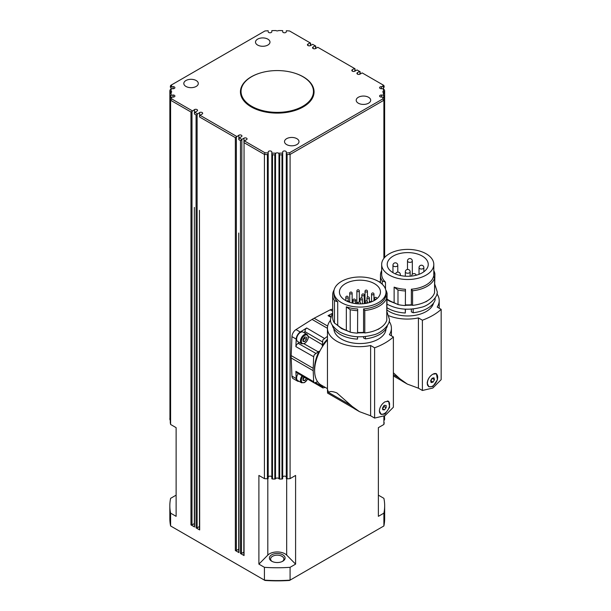 <?xml version="1.0" encoding="UTF-8"?>
<svg xmlns="http://www.w3.org/2000/svg" width="611" height="611" viewBox="0 0 611 611"><rect width="100%" height="100%" fill="white"/><g stroke="black" fill="none" stroke-linecap="round" stroke-linejoin="round"><path stroke-width="0.92" d="M313.458 91.467A36.209 20.904 180 0 1 305.172 104.779A36.209 20.904 180 0 1 264.998 111.141A36.209 20.904 180 0 1 241.04 91.467A36.209 20.904 180 0 1 249.326 78.162A36.209 20.904 180 0 1 289.492 71.8A36.209 20.904 180 0 1 313.458 91.467L313.458 92.452A36.209 20.904 180 0 1 306.745 104.58M296.618 339.059A5.43 3.139 -60 0 1 298.993 333.591A5.43 3.139 -60 0 1 303.178 332.14L307.02 334.354A5.43 3.139 120 0 0 304.301 334.622A5.43 3.139 120 0 0 300.459 341.274A5.43 3.139 120 0 0 301.582 343.764L297.748 341.549A5.43 3.139 -60 0 1 296.618 339.059M302.85 340.495L304.561 338.372L304.408 337.15M430.709 380.943L432.275 378.224M433.657 373.779A7.24 4.178 -60 0 1 436.17 373.917A7.24 4.178 -60 0 1 437.499 375.818A7.24 4.178 -60 0 1 435.101 383.838A7.24 4.178 -60 0 1 428.93 386.465A7.24 4.178 -60 0 1 427.601 384.563A7.24 4.178 -60 0 1 429.457 377.262M435.032 373.428A7.24 4.178 -60 0 1 435.826 373.718A7.24 4.178 -60 0 1 435.994 373.825M393.377 372.786L399.984 378.843L407.346 384.098L418.413 388.184L418.413 317.903A31.986 18.467 0 0 1 388.825 315.711M422.239 256.062A20.514 11.846 180 0 1 428.25 264.441A20.514 11.846 180 0 1 415.587 275.385A20.514 11.846 180 0 1 393.224 272.819A20.514 11.846 180 0 1 387.214 264.441A20.514 11.846 180 0 1 399.884 253.496A20.514 11.846 180 0 1 422.239 256.062M432.825 374.192L436.43 373.718L437.468 379.698L432.825 386.511L428.884 386.786L427.158 383.234C427.585 379.378 429.472 376.361 432.825 374.192M436.117 373.573A7.546 4.353 -60 0 1 436.903 374.558M388.634 254.199A26.067 15.054 0 0 0 381.669 264.441A26.067 15.054 0 0 0 397.761 278.349A26.067 15.054 0 0 0 426.165 275.087A26.067 15.054 0 0 0 433.802 264.441A26.067 15.054 0 0 0 417.71 250.541A26.067 15.054 0 0 0 389.299 253.802A26.067 15.054 0 0 0 388.634 254.199M381.669 264.441L381.669 274.293A26.067 15.054 0 0 0 385.495 282.152L385.495 289.056M405.46 289.293L405.36 305.553L405.46 289.293A26.067 15.054 0 0 1 394.126 287.132L394.126 302.705A26.067 15.054 180 0 1 387.114 299.077M434.574 278.081A27.274 15.749 180 0 1 427.02 286.414A27.274 15.749 180 0 1 412.585 290.775L412.585 305.363A27.274 15.749 180 0 0 427.02 301.002A27.274 15.749 180 0 0 434.574 292.669L434.574 278.081L433.55 276.393A26.067 15.054 0 0 1 426.165 284.94A26.067 15.054 0 0 1 411.363 289.202L411.363 304.774A26.067 15.054 180 0 1 405.46 304.858M411.363 289.202L412.585 290.775M411.363 309.09L411.363 311.87L413.181 312.748L413.181 308.922M405.46 309.174L405.307 313L405.307 309.166M433.535 303.064A26.067 15.054 180 0 1 426.165 311.549A26.067 15.054 180 0 1 411.363 315.811A26.067 15.054 180 0 1 387.114 310.113M435.078 298.038L435.078 300.108A27.877 16.1 180 0 1 427.448 308.341A27.877 16.1 180 0 1 413.181 312.748M401.358 380.523L393.377 375.918M358.199 302.682A1.512 0.871 180 0 1 357.023 302.43A1.512 0.871 180 0 1 356.58 301.819A1.512 0.871 180 0 1 356.885 301.292M358.298 302.498A1.207 0.695 180 0 1 357.236 302.308A1.207 0.695 180 0 1 356.885 301.819L356.885 290.973A1.207 0.695 0 0 0 357.236 291.47A1.207 0.695 0 0 0 358.94 291.47A1.207 0.695 0 0 0 359.299 290.973L359.299 301.819A1.207 0.695 180 0 1 359.26 301.979M365.08 302.72A1.512 0.871 180 0 1 364.721 302.155A1.512 0.871 180 0 1 365.019 301.628M365.08 302.369A1.207 0.695 180 0 1 365.019 302.155L365.019 291.31A1.207 0.695 0 0 0 365.378 291.806A1.207 0.695 0 0 0 367.081 291.806A1.207 0.695 0 0 0 367.432 291.31L367.432 297.099M382.394 408.69L384.098 406.567L383.945 405.345M387.206 401.022A7.24 4.178 -60 0 1 388.061 401.328A7.24 4.178 -60 0 1 389.558 404.642A7.24 4.178 -60 0 1 386.396 411.929A7.24 4.178 -60 0 1 380.821 413.868A7.24 4.178 -60 0 1 379.446 411.783M387.496 401.015A7.24 4.178 -60 0 1 387.718 401.129A7.24 4.178 -60 0 1 387.886 401.236M353.57 408.117L327.565 393.102L327.45 389.36L328.558 392.445C329.795 391.101 332.544 391.254 336.814 392.911L352.196 406.437L359.551 411.692L370.617 415.778L370.617 345.498A31.986 18.467 0 0 1 327.45 328.199A31.986 18.467 0 0 1 330.612 320.187M374.451 283.657A20.514 11.846 180 0 1 380.462 292.035A20.514 11.846 180 0 1 367.791 302.98A20.514 11.846 180 0 1 345.436 300.413A20.514 11.846 180 0 1 339.426 292.035A20.514 11.846 180 0 1 352.089 281.091A20.514 11.846 180 0 1 374.451 283.657M385.037 401.778L388.634 401.312L389.673 407.293L385.037 414.098L381.096 414.38L379.362 410.829C379.798 406.972 381.684 403.955 385.037 401.778M388.329 401.167A7.546 4.353 -60 0 1 389.551 405.062M384.8 413.288A7.546 4.353 -60 0 1 384.243 413.647A7.546 4.353 -60 0 1 380.783 414.166M340.839 281.793A26.067 15.054 0 0 0 333.873 292.035A26.067 15.054 0 0 0 349.966 305.935A26.067 15.054 0 0 0 378.377 302.674A26.067 15.054 0 0 0 386.015 292.035A26.067 15.054 0 0 0 369.922 278.127A26.067 15.054 0 0 0 341.511 281.388A26.067 15.054 0 0 0 340.839 281.793M333.873 292.035L333.873 294.006A26.067 15.054 0 0 0 337.707 301.857L337.707 325.312L334.469 323.089A27.274 15.749 180 0 1 332.667 317.46L332.667 294.991A27.274 15.749 180 0 1 334.141 289.881M357.672 308.998L357.565 333.148L357.672 308.998A26.067 15.054 0 0 1 346.338 306.844L346.338 330.299A26.067 15.054 180 0 1 337.707 325.312M386.786 297.794A27.274 15.749 180 0 1 379.232 306.126A27.274 15.749 180 0 1 364.79 310.487L364.79 332.957A27.274 15.749 180 0 0 379.232 328.596A27.274 15.749 180 0 0 386.786 320.256L386.786 297.794L385.762 296.098A26.067 15.054 0 0 1 378.377 304.645A26.067 15.054 0 0 1 363.568 308.906L363.568 332.361A26.067 15.054 180 0 1 357.672 332.453M363.568 308.906L364.79 310.487M363.568 336.684L363.568 337.982L365.393 338.861L365.393 336.516M357.672 336.768L357.511 339.113L357.511 336.76M386.007 328.787A26.067 15.054 180 0 1 378.377 339.136A26.067 15.054 180 0 1 363.568 343.397A26.067 15.054 180 0 1 333.881 328.787M387.282 325.632L387.282 326.221A27.877 16.1 180 0 1 379.66 334.454A27.877 16.1 180 0 1 365.393 338.861M327.45 389.36L327.45 328.199M328.558 392.445L351.05 405.444M317.59 381.722L314.291 382.975L313.657 381.738L313.199 370.671A31.016 17.91 -60 0 1 313.176 369.51A31.016 17.91 -60 0 1 313.199 368.318L313.657 356.725L314.291 354.754L318.209 351.837A5.812 3.361 120 0 0 319.041 351.256L319.614 351.577M319.041 351.256A29.114 16.81 120 0 0 314.528 368.731A29.114 16.81 120 0 0 314.627 371.076M299.062 381.325A6.034 3.483 -60 0 1 297.442 381.088L293.173 378.629A6.034 3.483 -60 0 1 291.928 376.093L291.18 357.962A31.016 17.91 -60 0 1 291.157 356.793A31.016 17.91 -60 0 1 291.18 355.602L291.928 336.608L296.198 339.074L295.9 346.658L296.534 344.696L299.298 342.443M325.228 387.374L322.891 387.939L322.325 385.701M304.729 333.033L305.294 329.512L306.684 327.985L300.261 332.033A6.034 3.483 -60 0 0 296.198 339.074M322.799 346.063L322.241 345.727A5.812 3.361 120 0 0 322.325 344.719L322.891 339.861L327.45 336.325M287.094 478.81L287.094 154.606L286.299 153.544L286.299 478.398A0.726 0.42 0 0 0 287.094 478.81A107.414 62.017 0 0 0 290.08 478.627L290.08 154.423L383.891 100.257L383.891 258.354M194.344 207.404L194.344 526.69A0.726 0.42 0 0 0 194.55 526.98L194.344 207.404M199.461 210.36L199.461 529.645A0.726 0.42 0 0 0 199.675 529.936L199.461 210.36M244.049 142.661L243.835 555.262A0.726 0.42 0 0 0 244.049 555.559L244.049 142.661L264.418 154.423L264.418 478.627A107.414 62.017 0 0 0 267.404 478.81A0.726 0.42 0 0 0 268.198 478.398L268.198 153.544L267.404 154.606L267.404 478.81M238.718 233.028L238.718 552.306A0.726 0.42 0 0 0 238.932 552.604L238.718 233.028M282.679 320.928L282.679 153.819L281.984 154.804L281.984 479.009A0.726 0.42 0 0 0 282.679 478.596L282.679 320.928M272.506 479.009L272.506 154.804L271.819 153.819L271.819 478.596A0.726 0.42 0 0 0 272.506 479.009A107.414 62.017 0 0 0 274.813 479.055A0.726 0.42 0 0 0 275.523 478.764A1.81 1.046 180 0 1 278.524 478.337A1.81 1.046 180 0 1 278.975 478.764A0.726 0.42 0 0 0 279.685 479.055A107.414 62.017 0 0 0 281.984 479.009M197.116 114.379L196.085 114.975L196.085 527.866A0.726 0.42 0 0 0 197.116 527.866L197.116 114.379L199.591 112.554A1.81 1.046 180 0 1 201.561 112.332A1.81 1.046 180 0 1 202.676 113.295A1.81 1.046 180 0 1 202.149 114.036L200.011 115.265L199.461 116.571M194.344 113.615L194.894 112.309L197.452 113.791M170.66 97.768L170.66 95.423L169.942 95.583L169.942 419.795A0.726 0.42 0 0 0 170.286 420.131M169.995 93.88L171.049 92.635A1.81 1.046 180 0 0 171.645 91.864A1.81 1.046 180 0 0 171.111 91.123A1.81 1.046 180 0 0 171.049 91.092A106.207 61.321 180 0 1 171.179 88.725L169.942 90.115A107.414 62.017 0 0 0 169.858 91.444L169.858 94.254A107.414 62.017 0 0 0 169.942 95.583M171.049 91.092L169.995 91.574M268.198 153.544L268.198 151.994A1.81 1.046 180 0 1 270.009 150.948A1.81 1.046 180 0 1 271.819 151.994L271.819 153.101A106.207 61.321 180 0 0 275.905 153.178L274.813 154.85L274.813 479.055M279.685 479.055L279.685 154.85L278.593 153.178A1.81 1.046 180 0 0 278.524 153.14A1.81 1.046 180 0 0 275.905 153.178M236.373 137.047L235.342 137.635L235.342 550.534A0.726 0.42 0 0 0 236.373 550.534L236.373 137.047L238.848 135.222A1.81 1.046 180 0 1 240.818 134.993A1.81 1.046 180 0 1 241.933 135.963A1.81 1.046 180 0 1 241.406 136.704L239.268 137.933L238.718 139.239M243.835 142.195L244.392 140.889L246.523 139.659A1.81 1.046 180 0 0 247.058 138.918A1.81 1.046 180 0 0 245.935 137.949A1.81 1.046 180 0 0 243.965 138.178L241.834 139.407L239.268 137.933M171.004 88.87L171.004 86.976L170.286 87.167A107.414 62.017 0 0 1 170.606 85.441L264.975 30.955A106.207 61.321 180 0 1 268.198 30.771L268.198 30.871M170.286 422.659A0.726 0.42 0 0 0 170.286 422.743L170.286 98.531L171.424 97.088L173.096 97.088L173.096 94.995A1.81 1.046 180 0 1 174.906 96.042A1.81 1.046 180 0 1 173.096 97.088M191.991 111.423L190.968 112.012L190.968 524.91A0.726 0.42 0 0 0 191.991 524.91L191.991 111.423L194.466 109.598A1.81 1.046 180 0 1 196.436 109.377A1.81 1.046 180 0 1 197.559 110.339A1.81 1.046 180 0 1 197.025 111.08L194.894 112.309M241.49 140.003L240.467 140.591L240.467 553.49A0.726 0.42 0 0 0 241.49 553.49L241.834 139.407M384.556 257.552L384.556 95.583A107.414 62.017 0 0 0 384.632 94.254L384.632 91.459A107.414 62.017 0 0 0 384.556 90.115L383.318 88.725L381.401 88.725A1.81 1.046 180 0 1 379.591 87.686A1.81 1.046 180 0 1 381.401 86.64L383.066 86.64A106.207 61.321 180 0 0 382.746 84.776L362.163 72.892L360.032 74.13A1.81 1.046 180 0 1 358.054 74.351A1.81 1.046 180 0 1 356.939 73.389A1.81 1.046 180 0 1 357.466 72.648L359.604 71.418L357.038 69.937L354.907 71.166A1.81 1.046 180 0 1 352.937 71.395A1.81 1.046 180 0 1 351.821 70.433A1.81 1.046 180 0 1 352.348 69.692L354.479 68.463L317.781 47.276L315.65 48.506A1.81 1.046 180 0 1 313.68 48.735A1.81 1.046 180 0 1 312.557 47.765A1.81 1.046 180 0 1 313.092 47.024L315.223 45.794L312.664 44.32L310.533 45.55A1.81 1.046 180 0 1 308.555 45.772A1.81 1.046 180 0 1 307.44 44.809A1.81 1.046 180 0 1 307.967 44.068L310.105 42.839L289.522 30.955A106.207 61.321 180 0 0 286.299 30.771L286.299 31.734A1.81 1.046 180 0 1 284.489 32.78A1.81 1.046 180 0 1 282.679 31.734L282.679 30.626A106.207 61.321 180 0 0 278.593 30.55A1.81 1.046 180 0 1 275.966 30.588A1.81 1.046 180 0 1 275.905 30.55A106.207 61.321 180 0 0 271.819 30.626L271.819 31.734A1.81 1.046 180 0 1 270.009 32.78A1.81 1.046 180 0 1 268.198 31.734M383.318 88.725A106.207 61.321 180 0 1 383.448 91.092A1.81 1.046 180 0 0 382.853 91.864A1.81 1.046 180 0 0 383.38 92.605A1.81 1.046 180 0 0 383.448 92.635L384.632 94.254L384.632 257.468L384.495 93.88M384.556 95.583L383.838 95.423L383.838 97.768M381.401 97.088L381.401 94.995A1.81 1.046 180 0 0 379.591 96.042A1.81 1.046 180 0 0 381.401 97.088L383.066 97.088L384.212 98.531L384.212 257.957L384.212 98.493M384.495 91.574L383.448 91.092M382.746 84.776L383.891 85.441A107.414 62.017 0 0 1 384.212 87.167L383.487 86.976L383.487 88.87M359.604 71.418L360.154 71.739L360.154 74.053M354.479 68.463L355.037 68.776L355.037 71.097M315.223 45.794L315.78 46.115L315.78 48.429M310.105 42.839L310.655 43.16L310.655 45.474M257.621 45.054A7.24 4.178 180 0 1 255.497 42.098A7.24 4.178 180 0 1 259.965 38.233A7.24 4.178 180 0 1 267.862 39.142A7.24 4.178 180 0 1 269.978 42.098A7.24 4.178 180 0 1 265.51 45.962A7.24 4.178 180 0 1 257.621 45.054M358.321 103.198A7.24 4.178 180 0 1 356.198 100.242A7.24 4.178 180 0 1 360.673 96.378A7.24 4.178 180 0 1 368.563 97.286A7.24 4.178 180 0 1 370.686 100.242A7.24 4.178 180 0 1 366.21 104.099A7.24 4.178 180 0 1 358.321 103.198M286.635 144.586A7.24 4.178 180 0 1 284.512 141.63A7.24 4.178 180 0 1 288.988 137.765A7.24 4.178 180 0 1 296.877 138.674A7.24 4.178 180 0 1 299 141.63A7.24 4.178 180 0 1 294.525 145.487A7.24 4.178 180 0 1 286.635 144.586M185.935 86.441A7.24 4.178 180 0 1 183.812 83.486A7.24 4.178 180 0 1 188.28 79.621A7.24 4.178 180 0 1 196.177 80.53A7.24 4.178 180 0 1 198.292 83.486A7.24 4.178 180 0 1 193.824 87.35A7.24 4.178 180 0 1 185.935 86.441M294.326 73.037A36.813 21.255 180 0 1 303.277 76.833A36.813 21.255 180 0 1 314.062 91.864A36.813 21.255 180 0 1 291.332 111.5A36.813 21.255 180 0 1 251.22 106.894A36.813 21.255 180 0 1 240.436 91.864A36.813 21.255 180 0 1 260.171 73.037M314.054 92.162A36.813 21.255 0 0 0 311.389 84.509M282.794 554.803A7.844 4.529 0 0 0 271.704 554.803A7.844 4.529 0 0 0 271.704 561.211L271.704 561.211A7.844 4.529 0 0 0 282.794 561.211A7.844 4.529 0 0 0 282.794 554.803M272.162 561.456A6.637 3.834 180 0 1 270.612 558.989A6.637 3.834 180 0 1 274.706 555.452A6.637 3.834 180 0 1 281.938 556.285A6.637 3.834 180 0 1 283.886 558.989A6.637 3.834 180 0 1 282.335 561.456M268.198 356.923L268.198 355.717M282.679 356.923L282.679 355.518M384.212 420.131A0.726 0.42 0 0 0 384.556 419.795A107.414 62.017 0 0 0 384.632 418.466A0.726 0.42 0 0 0 384.632 418.443L384.632 418.466M302.85 379.523L304.522 377.247M302.048 375.796A5.43 3.139 120 0 0 300.459 380.302A5.43 3.139 120 0 0 301.582 382.784L297.748 380.569A5.43 3.139 -60 0 1 296.618 378.079A5.43 3.139 -60 0 1 298.229 373.55M306.432 378.369L304.729 380.607L303.018 380.454L303.018 378.178L304.011 376.941M303.018 379.622L304.729 380.607M304.561 377.399L306.432 378.484M268.198 477.191A1.81 1.046 180 0 1 270.009 476.145A1.81 1.046 180 0 1 271.819 477.191M238.718 549.182L236.373 550.534M194.344 523.558L191.991 524.91M199.461 526.514L197.116 527.866M243.835 552.138L241.49 553.49M169.858 418.466L169.858 418.451A0.726 0.42 0 0 0 169.858 418.451A107.414 62.017 0 0 0 169.942 419.795M378.377 427.654L378.377 495.154L383.891 498.339A107.414 62.017 0 0 1 384.663 505.748A107.414 62.017 0 0 1 383.891 513.156L378.377 516.341L378.377 427.654L383.891 424.469A107.414 62.017 0 0 0 384.212 422.743A0.726 0.42 0 0 0 384.212 422.659M383.891 424.469L383.891 416.236M169.835 505.748A107.414 62.017 0 0 1 170.606 498.339L176.121 495.154L176.121 427.654L176.121 516.341L170.606 513.156L170.606 525.964A107.414 62.017 180 0 1 169.835 518.556L169.835 505.748A107.414 62.017 0 0 0 170.606 513.156M290.08 478.627L295.594 475.442L295.594 564.129L286.681 555.109A10.861 6.27 0 0 0 277.249 551.947A10.861 6.27 0 0 0 267.809 555.109L258.896 564.129L258.896 475.442L264.418 478.627M282.679 477.191A1.81 1.046 180 0 1 284.489 476.145A1.81 1.046 180 0 1 286.299 477.191M170.286 422.743A107.414 62.017 0 0 0 170.606 424.469L176.121 427.654M170.606 424.469L170.606 100.257L190.968 112.012M384.663 505.748L384.663 518.556A107.414 62.017 180 0 1 383.891 525.964L290.08 580.129A107.414 62.017 180 0 1 264.418 580.129L170.606 525.964M383.891 513.156L383.891 525.964M258.896 564.129L264.418 567.321A107.414 62.017 0 0 0 290.08 567.321L295.594 564.129M290.08 567.321L290.08 580.129L289.522 580.45A106.207 61.321 0 0 1 264.975 580.45L264.418 580.129L264.418 567.321M240.467 553.49L244.049 555.559M235.342 550.534L238.932 552.604M196.085 527.866L199.675 529.936M190.968 524.91L194.55 526.98M243.109 84.509A36.813 21.255 0 0 0 240.444 92.162M247.753 104.58A36.209 20.904 180 0 1 241.04 92.452L241.04 91.467M287.094 154.606A107.414 62.017 0 0 0 290.08 154.423L289.522 152.773A106.207 61.321 180 0 1 286.299 152.956L286.299 153.544M171.004 86.976L173.096 86.64A1.81 1.046 180 0 1 174.906 87.686A1.81 1.046 180 0 1 173.096 88.725L171.179 88.725M282.679 153.819L282.679 151.994A1.81 1.046 180 0 1 284.489 150.948A1.81 1.046 180 0 1 286.299 151.994L286.299 152.956M170.66 95.423L173.096 94.995M170.469 98.02L170.286 98.531A107.414 62.017 0 0 0 170.606 100.257L171.752 98.951A106.207 61.321 180 0 1 171.424 97.088M383.066 97.088A106.207 61.321 180 0 1 382.746 98.951L289.522 152.773M382.746 98.951L383.891 100.257A107.414 62.017 0 0 0 384.212 98.531L384.021 98.02M236.709 136.452L200.011 115.265M268.198 152.956A106.207 61.321 180 0 1 264.975 152.773L244.392 140.889M282.679 153.101A106.207 61.321 180 0 1 278.593 153.178M381.401 94.995L383.838 95.423M383.448 92.635A106.207 61.321 180 0 1 383.318 94.995M171.424 86.64A106.207 61.321 180 0 1 171.752 84.776M171.179 94.995A106.207 61.321 180 0 1 171.049 92.635M192.335 110.835L171.752 98.951M383.066 86.64L383.487 86.976M238.932 139.705L240.467 140.591M267.404 154.606A107.414 62.017 0 0 1 264.418 154.423L264.975 152.773M199.675 117.045L235.342 137.635M279.685 154.85A107.414 62.017 0 0 0 281.984 154.804M271.819 153.101L271.819 153.819M272.506 154.804A107.414 62.017 0 0 0 274.813 154.85M194.55 114.081L196.085 114.975M291.928 336.608A6.034 3.483 -60 0 1 295.991 329.573L312.068 319.423A31.016 17.91 -60 0 1 314.115 318.247L330.184 309.83A6.034 3.483 -60 0 1 332.667 309.487M297.442 381.088A6.034 3.483 -60 0 1 296.198 378.553L295.9 371.32L296.488 372.527L314.253 382.952M330.872 316.406L329.382 315.559L328.038 315.658L331.91 313.626M327.45 339.204A29.114 16.81 120 0 0 322.241 345.727M327.45 340.014A31.382 18.116 120 0 0 321.126 385.006L327.45 388.657M370.617 415.778L374.604 418.077L385.037 415.625L393.377 407.239L393.377 336.959L389.39 334.66A31.986 18.467 0 0 0 391.414 328.199A31.986 18.467 0 0 0 389.1 321.302M393.377 336.959A60.344 34.842 180 0 1 374.604 347.796L370.617 345.498M386.015 292.768L387.114 293.616L386.786 316.101M385.747 289.881A27.274 15.749 180 0 1 387.114 293.616M364.79 332.957L363.568 332.361M357.565 310.678A27.274 15.749 180 0 1 350.195 309.701L350.195 332.163L346.338 330.299M357.565 333.148A27.274 15.749 180 0 1 350.195 332.163M346.338 306.844L350.195 309.701M334.469 323.089L334.469 300.62L337.707 301.857M357.511 339.113A27.877 16.1 180 0 1 332.292 325.136M334.469 300.62A27.274 15.749 180 0 1 332.667 294.991M374.604 418.077L374.604 347.796M359.551 411.692L354.808 408.95A31.864 18.399 -60 0 1 351.546 406.063A48.277 27.869 -60 0 1 351.157 405.536M371.328 301.887A20.514 11.846 0 0 0 369.372 301.223M365.019 300.268A20.514 11.846 0 0 0 364.248 300.161M359.963 299.894A20.514 11.846 0 0 0 359.299 299.902M356.885 300.032A20.514 11.846 0 0 0 355.381 300.192M352.967 300.604A20.514 11.846 0 0 0 352.135 300.788M349.721 301.475A20.514 11.846 0 0 0 348.774 301.803M380.187 328.015A25.525 14.74 180 0 1 377.995 329.459M380.653 413.762A7.24 4.178 -60 0 1 380.477 413.67A7.24 4.178 -60 0 1 380.019 413.326M382.73 409.721L382.73 407.445L384.441 405.322L386.144 405.475L386.144 407.751L384.441 409.874L382.73 409.721M382.73 408.889L384.441 409.874M384.098 406.567L386.144 407.751M359.299 301.292A1.512 0.871 180 0 1 359.596 301.819A1.512 0.871 180 0 1 359.558 302.01M379.103 281.824A6.034 3.483 -60 0 1 380.454 281.892M393.377 374.696L398.838 377.85M418.413 388.184L422.392 390.482L432.825 388.038L441.165 379.645L441.165 309.365L437.186 307.066A31.986 18.467 0 0 0 439.202 300.604A31.986 18.467 0 0 0 436.888 293.708M441.165 309.365A60.344 34.842 180 0 1 422.392 320.202L418.413 317.903M433.802 273.064L434.91 273.911L434.574 288.514M433.802 270.65A27.274 15.749 180 0 1 434.91 273.911M412.585 305.363L411.363 304.774M405.36 290.966A27.274 15.749 180 0 1 397.99 289.988L397.99 304.576L394.126 302.705M405.36 305.553A27.274 15.749 180 0 1 397.99 304.576M394.126 287.132L397.99 289.988M382.257 284.252L382.257 280.907L385.495 282.152M405.307 313A27.877 16.1 180 0 1 387.114 307.799M382.257 280.907A27.274 15.749 180 0 1 380.454 275.278A27.274 15.749 180 0 1 381.669 270.65M422.392 390.482L422.392 320.202M407.346 384.098L402.596 381.363A31.864 18.399 -60 0 1 399.334 378.469A48.277 27.869 -60 0 1 398.945 377.942M429.846 386.771A7.546 4.353 -60 0 1 428.578 386.58M427.975 300.421A25.525 14.74 180 0 1 425.783 301.865M428.762 386.358A7.24 4.178 -60 0 1 428.586 386.267A7.24 4.178 -60 0 1 427.31 384.54M431.152 382.601L430.648 380.691L432.046 378.285L433.947 377.781L434.452 379.691L433.054 382.096L431.152 382.601M431.007 380.913L433.054 382.096M432.405 378.507L434.452 379.691M304.729 337.028L306.432 337.18L306.432 339.456L304.729 341.58L303.018 341.427L303.018 339.151L304.729 337.028M304.561 338.372L306.432 339.456M303.018 340.594L304.729 341.58M304.729 343.245A4.827 2.788 -60 0 1 301.315 341.274A4.827 2.788 -60 0 1 304.729 335.363A4.827 2.788 -60 0 1 308.143 337.333A4.827 2.788 -60 0 1 304.729 343.245M419.039 267.496A2.413 1.39 0 0 0 419.031 267.626A2.413 1.39 0 0 0 419.031 267.664A2.413 1.39 0 0 0 421.514 269.016A2.413 1.39 0 0 0 423.858 267.626A2.413 1.39 0 0 0 423.858 267.58M412.318 260.966A2.413 2.413 0 0 0 410.47 258.613A2.413 2.413 0 0 0 407.491 260.966A2.413 1.39 0 0 0 408.98 262.249A2.413 1.39 0 0 0 412.135 261.493A2.413 1.39 0 0 0 412.318 260.966L412.318 274.316M397.074 266.22A2.413 1.39 0 0 0 397.784 265.235A2.413 2.413 0 0 0 394.164 263.15A2.413 2.413 0 0 0 392.957 265.235A2.413 1.39 0 0 0 393.66 266.22A2.413 1.39 0 0 0 397.074 266.22M399.854 275.378A2.413 1.39 0 0 0 400.335 274.545A2.413 2.413 0 0 0 395.569 273.98M410.149 271.834A2.413 2.413 0 0 0 406.529 269.741A2.413 2.413 0 0 0 405.322 271.834A2.413 1.39 0 0 0 406.025 272.819A2.413 1.39 0 0 0 409.439 272.819A2.413 1.39 0 0 0 410.149 271.834L410.149 276.203M369.372 298.061A1.207 1.207 0 0 0 367.562 297.022A1.207 1.207 0 0 0 366.959 298.061A1.207 0.695 0 0 0 367.31 298.558A1.207 0.695 0 0 0 369.013 298.558A1.207 0.695 0 0 0 369.372 298.061L369.372 302.552M359.444 303.873A1.207 0.695 0 0 0 360.146 303.675A1.207 0.695 0 0 0 360.498 303.186A1.207 1.207 0 0 0 358.688 302.14A1.207 1.207 0 0 0 358.084 303.186A1.207 0.695 0 0 0 358.443 303.675A1.207 0.695 0 0 0 359.062 303.866M367.494 302.101A1.207 1.207 0 0 0 365.684 301.055A1.207 1.207 0 0 0 365.08 302.101A1.207 0.695 0 0 0 365.431 302.598A1.207 0.695 0 0 0 367.142 302.598A1.207 0.695 0 0 0 367.494 302.101L367.494 303.048M376.62 298.932A1.207 0.695 0 0 0 376.819 298.55A1.207 1.207 0 0 0 375.009 297.504A1.207 1.207 0 0 0 374.406 298.55A1.207 0.695 0 0 0 374.757 299.039A1.207 0.695 0 0 0 376.468 299.039A1.207 0.695 0 0 0 376.567 298.978M348.224 297.366A1.207 1.207 0 0 0 346.414 296.327A1.207 1.207 0 0 0 345.811 297.366A1.207 0.695 0 0 0 346.162 297.863A1.207 0.695 0 0 0 347.873 297.863A1.207 0.695 0 0 0 348.224 297.366L348.224 301.032M355.381 300.23A1.207 1.207 0 0 0 353.57 299.184A1.207 1.207 0 0 0 352.967 300.23A1.207 0.695 0 0 0 353.318 300.719A1.207 0.695 0 0 0 355.029 300.719A1.207 0.695 0 0 0 355.381 300.23L355.381 303.583M352.135 293.234A1.207 1.207 0 0 0 350.324 292.188A1.207 1.207 0 0 0 349.721 293.234A1.207 0.695 0 0 0 350.072 293.723A1.207 0.695 0 0 0 351.783 293.723A1.207 0.695 0 0 0 352.135 293.234L352.135 302.987M364.248 295.105A1.207 1.207 0 0 0 362.438 294.059A1.207 1.207 0 0 0 361.834 295.105A1.207 0.695 0 0 0 362.186 295.602A1.207 0.695 0 0 0 363.896 295.602A1.207 0.695 0 0 0 364.248 295.105L364.248 303.614M373.97 294.135A1.207 1.207 0 0 0 372.16 293.089A1.207 1.207 0 0 0 371.557 294.135A1.207 0.695 0 0 0 371.908 294.624A1.207 0.695 0 0 0 373.619 294.624A1.207 0.695 0 0 0 373.97 294.135L373.97 300.681M362.376 299.146A1.207 1.207 0 0 0 360.566 298.099A1.207 1.207 0 0 0 359.963 299.146A1.207 0.695 0 0 0 360.314 299.642A1.207 0.695 0 0 0 362.018 299.642A1.207 0.695 0 0 0 362.376 299.146L362.376 303.797M315.704 353.288L297.947 343.222M322.325 386.633L315.757 382.784M304.729 331.475L322.325 341.816M291.18 357.962L313.199 370.671M278.975 154.125L278.975 478.764M275.523 478.764L275.523 154.125M170.37 93.422L170.37 91.421M384.128 91.421L384.128 93.422M359.94 71.609L359.94 74.175M354.823 68.653L354.823 71.212M315.566 45.993L315.566 48.552M310.449 43.037L310.449 45.596M307.516 379.003A4.827 2.788 -60 0 1 304.729 382.272A4.827 2.788 -60 0 1 301.315 380.302A4.827 2.788 -60 0 1 302.773 376.223M384.556 419.795L384.556 415.892M286.681 555.109L286.681 478.764M267.809 555.109L267.809 478.764M173.096 88.725L173.096 86.64M381.401 88.725L381.401 86.64M352.348 71.166L352.348 69.692M238.848 138.689L238.848 135.222M194.466 113.073L194.466 109.598M307.967 45.55L307.967 44.068M243.965 141.645L243.965 138.178M313.092 48.506L313.092 47.024M199.591 116.029L199.591 112.554M357.466 74.13L357.466 72.648M169.858 187.875L169.858 94.254L169.858 187.875M295.9 346.658L313.657 356.725M313.199 368.318L291.18 355.602M327.664 326.068L314.115 318.247M312.068 319.423L327.45 328.306M291.928 376.093L296.198 378.553M330.184 309.83L332.667 311.259M295.991 329.573L300.261 332.033M328.038 315.658L330.711 317.178M324.273 338.334L306.684 327.985M313.657 381.738L295.9 371.32M304.041 343.802L318.209 351.837M308.28 336.462L322.325 344.719M351.546 406.063L352.196 406.437M399.334 378.469L399.984 378.843M411.623 276.019A2.413 1.39 0 0 0 411.623 276.073L411.623 276.019A2.413 2.413 0 0 1 416.305 275.202M387.114 304.186L387.351 304.324C397.486 309.571 408.683 310.579 420.948 307.364C428.769 306.058 438.629 296.518 437.125 291.439L434.91 284.589M412.142 305.149L405.399 305.301M396.76 303.98L389.283 300.979L387.114 299.55M332.667 312.336L330.559 319.034C329.864 322.86 332.873 327.152 339.563 331.918C349.698 337.165 360.895 338.173 373.153 334.95C380.981 333.652 390.834 324.113 389.329 319.034L387.114 312.183M364.355 332.743L357.603 332.896M348.965 331.574L341.496 328.573L336.569 324.533M307.02 334.354C309.204 337.096 308.402 340.159 304.606 343.527L301.582 343.764M423.858 271.765L423.858 267.626A2.413 2.413 0 0 0 421.384 265.212A2.413 2.413 0 0 0 419.031 267.626L419.031 274.331M397.784 265.235L397.784 272.132M400.335 274.545L400.335 275.492M366.959 298.061L366.959 301.093M358.084 303.186L358.084 303.827M348.805 301.979A1.207 1.207 0 0 0 346.827 301.139M365.08 302.101L365.08 303.499M374.406 298.55L374.406 300.436M345.811 297.366L345.811 300.62M352.967 300.23L352.967 303.171M349.721 293.234L349.721 302.308M356.58 301.819L356.58 303.72M359.299 290.973A1.207 1.207 0 0 0 357.488 289.927A1.207 1.207 0 0 0 356.885 290.973M364.721 302.155L364.721 303.552M367.432 291.31A1.207 1.207 0 0 0 365.622 290.263A1.207 1.207 0 0 0 365.019 291.31M361.834 295.105L361.834 298.137M371.557 294.135L371.557 301.803M359.963 299.146L359.963 302.178M307.608 379.057L304.606 382.547L301.582 382.784M170.286 98.493L170.286 422.705M384.632 91.451L384.632 185.064M169.858 185.064L169.858 91.451M322.921 387.954L314.604 383.082M386.015 296.511L386.015 292.035M391.414 335.829L391.414 328.199M360.498 303.186L360.498 303.873M433.802 276.806L433.802 264.441M380.454 275.278L380.454 282.748M439.202 308.234L439.202 300.604M405.322 271.834L405.322 276.203M392.957 265.235L392.957 272.659M407.491 260.966L407.491 269.428"/></g></svg>
